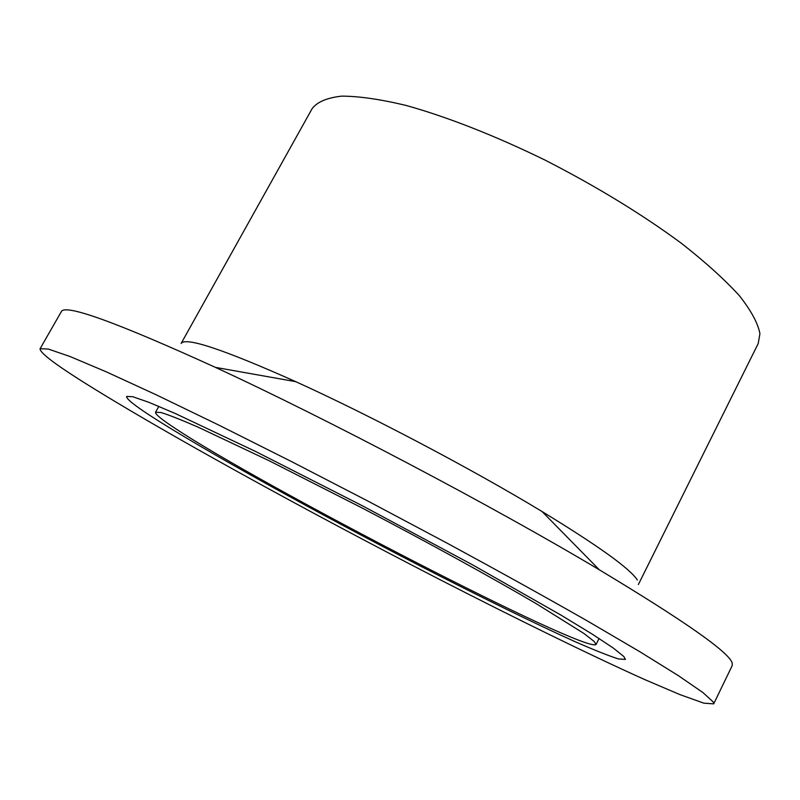<?xml version="1.0" encoding="UTF-8"?>
<svg xmlns="http://www.w3.org/2000/svg" width="800" height="800" viewBox="0 0 800 800"><rect width="100%" height="100%" fill="white"/><g stroke="black" fill="none" stroke-linecap="round" stroke-linejoin="round"><path stroke-width="1.2" d="M174.61 428.01C161.38 419.29 155.03 414.04 155.55 412.25L160.92 412.5C168.7 414.87 181.13 419.77 198.19 427.19L268.75 460.55L361.57 507.71C427.52 542.21 492.08 577.74 536.38 603.76L583.86 633.43L594.15 641.43L596.05 644.51C585.21 653.3 260.92 485.63 174.61 428.01M623.87 656.55L625.43 659.43L618.48 658.96C608.62 655.79 594.3 650.09 575.54 641.87C535.05 623.68 479.22 596.3 419.68 565.7C315.48 512.01 201.88 449.2 150.05 415.52C133.89 404.97 126.09 398.61 126.64 396.45L132.7 396.71L148.77 402.28L175.06 413.4L255.82 451.59L362.39 505.78L472.17 564.63L561.07 615.16L592.25 634.14L613.22 648L623.87 656.55M79.48 379.62C52.74 362.57 39.61 352.27 40.1 348.72L48.26 349.04L70.1 356.55L106.27 371.83L156.48 394.93L219.19 425.28L291.47 461.56L369.22 501.76L447.54 543.39C498.45 571 544.79 596.69 586.53 620.46L639.54 651.54L678.54 675.76L702.96 692.58L713.28 702.03L713.7 703.87L703.92 703.18L680.04 694.65L644.94 679.67C590.21 655.08 516.92 619.13 439.66 579.5C304.84 510.11 156.69 428.64 79.48 379.62M40.1 348.72L61.3 311.68C64.79 303.59 116.16 322.15 215.39 367.37C327.47 419.06 493.31 506.5 599.28 569.77C684.46 621.02 728.77 652.07 732.19 662.94L732.28 665.46L713.7 703.87M638.36 584.54L758.22 343.52L759.93 333.66C757.92 323.19 751.05 310.51 739.31 295.61C724.71 279.61 705.54 262.27 681.79 243.59C642.27 214.4 596.83 186.64 545.48 160.31C495.07 135.62 446.34 116.57 405.61 105.32C380.15 99.25 358.88 96.19 341.78 96.13C327.35 97.7 317.51 101.79 312.27 108.4L181.12 343.47C185.35 336.7 223.55 349.43 295.71 381.65C369.97 415.3 472.4 469.3 542.12 511.57C598.66 546.08 630.39 568.9 637.33 580.03M596.05 644.51L599.06 638.48M155.55 412.25L158.82 406.37M295.71 381.65L215.39 367.37M542.12 511.57L599.28 569.77"/></g></svg>
